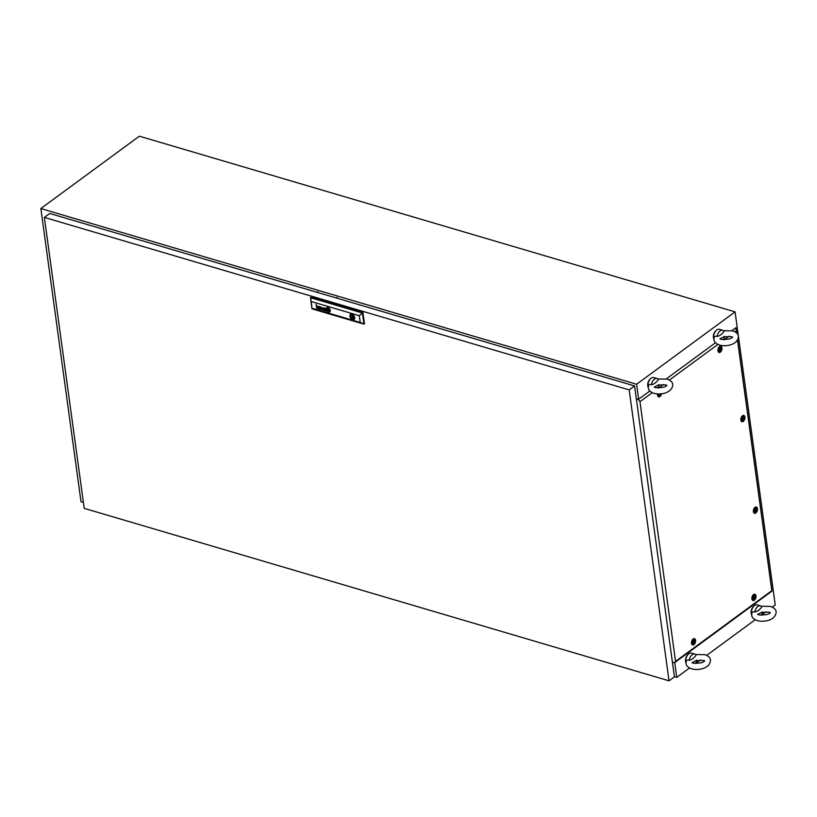 <?xml version="1.0" encoding="UTF-8"?>
<svg xmlns="http://www.w3.org/2000/svg" width="817" height="817" viewBox="0 0 817 817"><rect width="100%" height="100%" fill="white"/><g stroke="black" fill="none" stroke-linecap="round" stroke-linejoin="round"><path stroke-width="1.23" d="M638.639 399.217L636.586 384.256L40.85 208.56L81.006 501.699L83.405 502.404M40.85 208.56L139.35 136.184L735.075 311.869L636.586 384.256M674.393 676.69L676.742 677.385L674.719 662.607M676.742 677.385L689.507 668M695.604 663.527L700.404 659.993M706.695 655.367L755.174 619.746M762.445 612.107A6.383 3.738 -73.6 0 1 761.25 615.272L766.07 611.739M772.361 607.113L775.231 605.009L735.075 311.869M648.371 386.696C648.535 384.725 649.546 384.061 651.384 384.705C653.906 384.296 656.235 382.591 658.379 379.568A6.383 3.738 -73.6 0 0 657.031 378.537L653.723 377.566A6.383 3.738 -73.6 0 0 649.505 380.038A6.383 3.738 -73.6 0 0 647.973 386.584A6.383 3.738 -73.6 0 0 648.3 387.891M647.983 386.625A5.106 2.992 -73.6 0 1 647.769 385.706A5.106 2.992 -73.6 0 1 650.209 379.088M659.033 384.817A6.383 3.738 -73.6 0 1 657.848 387.983M651.384 384.705A6.383 3.738 -73.6 0 1 657.031 378.537M659.074 384.623L654.386 387.033M714.038 338.442C714.201 336.471 715.202 335.807 717.04 336.451C719.563 336.053 721.901 334.337 724.036 331.314A6.383 3.738 -73.6 0 0 722.698 330.293L719.389 329.312A6.383 3.738 -73.6 0 0 715.161 331.784A6.383 3.738 -73.6 0 0 713.639 338.33A6.383 3.738 -73.6 0 0 713.966 339.637M713.649 338.371A5.106 2.992 -73.6 0 1 713.435 337.452A5.106 2.992 -73.6 0 1 715.866 330.834M724.699 336.563A6.383 3.738 -73.6 0 1 723.505 339.729M717.04 336.451A6.383 3.738 -73.6 0 1 722.698 330.293M724.73 336.369L720.043 338.779M751.783 613.996C751.946 612.015 752.947 611.351 754.785 611.994C757.308 611.596 759.647 609.88 761.781 606.857A6.383 3.738 -73.6 0 0 760.443 605.836L757.134 604.856A6.383 3.738 -73.6 0 0 752.906 607.327A6.383 3.738 -73.6 0 0 751.385 613.873A6.383 3.738 -73.6 0 0 751.711 615.181L751.824 613.169M751.395 613.914A5.106 2.992 -73.6 0 1 751.18 613.005A5.106 2.992 -73.6 0 1 753.611 606.377M754.785 611.994A6.383 3.738 -73.6 0 1 760.443 605.836M762.475 611.913L757.788 614.323M686.117 662.24C686.28 660.269 687.291 659.605 689.129 660.248C691.652 659.85 693.98 658.134 696.125 655.111A6.383 3.738 -73.6 0 0 694.777 654.09L691.468 653.11A6.383 3.738 -73.6 0 0 687.24 655.581A6.383 3.738 -73.6 0 0 685.718 662.127A6.383 3.738 -73.6 0 0 686.045 663.435L686.157 661.423M685.729 662.168A5.106 2.992 -73.6 0 1 685.514 661.259A5.106 2.992 -73.6 0 1 687.955 654.631M696.778 660.361A6.383 3.738 -73.6 0 1 695.594 663.527M689.129 660.248A6.383 3.738 -73.6 0 1 694.777 654.09M696.819 660.167L692.132 662.577M337.053 297.408L336.298 297.97M317.854 291.751L317.108 292.302M629.182 389.883L44.363 217.414L84.212 508.348L669.031 680.816L629.182 389.883L634.564 385.93L49.745 213.462L44.363 217.414M634.564 385.93L674.413 676.864L669.031 680.816M352.423 317.374L351.964 316.312L352.423 317.374M327.494 308.959L327.494 308.959A0.848 0.541 -126.3 0 1 327.637 308.928L327.617 308.949A4.728 3.043 -126.3 0 1 328.138 308.938A5.147 3.309 -126.3 0 1 328.281 308.959A678.284 435.992 53.7 0 1 328.505 308.989L328.475 309.01A678.284 435.992 53.7 0 0 328.26 308.979L328.26 308.979A5.147 3.309 -126.3 0 0 328.107 308.959A4.728 3.043 -126.3 0 0 327.617 308.949A0.848 0.541 -126.3 0 0 327.474 308.979L327.433 309.04A1.951 1.256 -126.3 0 0 327.443 309.122A4.218 2.706 -126.3 0 0 327.525 309.459A24.142 15.513 -126.3 0 0 327.627 309.827A3.319 2.134 -126.3 0 0 327.75 310.184A1.981 1.277 -126.3 0 0 327.831 310.378L327.964 310.531A2.165 1.389 -126.3 0 0 328.117 310.572A14.818 9.518 -126.3 0 0 328.342 310.603A7.271 4.677 -126.3 0 0 328.485 310.613A6.179 3.973 53.7 0 0 328.751 310.634A3.176 2.042 53.7 0 0 329.016 310.623L329.139 310.593M328.097 310.828L328.128 310.817A2.359 1.511 -126.3 0 0 328.373 310.879A4.616 2.962 -126.3 0 0 328.516 310.889L328.516 310.889A4.156 2.676 53.7 0 0 328.863 310.868A3.207 2.063 53.7 0 0 329.016 310.838A2.461 1.583 53.7 0 0 329.169 310.787L329.2 310.777A2.461 1.583 53.7 0 1 329.037 310.817A3.207 2.063 53.7 0 1 328.883 310.848A4.156 2.676 53.7 0 1 328.546 310.868A4.616 2.962 -126.3 0 1 328.403 310.858L328.373 310.879A2.359 1.511 -126.3 0 1 328.128 310.817L328.097 310.828M318.875 307.733L318.763 307.897A0.827 0.531 53.7 0 0 318.732 308.05L318.712 308.06A0.909 0.582 53.7 0 0 318.753 308.264L318.732 308.285A1.021 0.654 53.7 0 0 318.844 308.54L319.202 308.989A0.817 0.521 53.7 0 0 319.355 309.071L319.324 309.092A1.307 0.837 53.7 0 0 319.518 309.132L319.498 309.153A1.93 1.236 53.7 0 0 319.672 309.173A1.338 0.858 -126.3 0 0 319.815 309.183A1.338 0.858 -126.3 0 1 319.651 309.194L319.651 309.194A1.93 1.236 53.7 0 1 319.498 309.153A1.307 0.837 53.7 0 1 319.488 309.153A1.307 0.837 53.7 0 1 319.518 309.132A1.307 0.837 53.7 0 1 319.181 309.01L318.814 308.56A1.021 0.654 53.7 0 1 318.742 307.917L318.916 307.713A1.123 0.725 53.7 0 1 319.181 307.662A4.81 3.094 53.7 0 1 319.437 307.682A5.229 3.36 53.7 0 1 319.59 307.713L319.968 307.539A1.991 1.277 -126.3 0 0 319.947 307.386A0.888 0.572 -126.3 0 0 319.896 307.223L319.631 306.906A1.011 0.654 -126.3 0 0 319.192 306.773L318.916 306.988A1.062 0.684 -126.3 0 0 318.916 307.263L318.63 307.182A1.001 0.643 53.7 0 1 319.192 306.528A2.482 1.593 53.7 0 1 319.376 306.559A0.991 0.633 53.7 0 1 319.488 306.589A8.262 5.311 53.7 0 1 319.57 306.63A0.807 0.521 53.7 0 1 319.661 306.671A3.258 2.094 53.7 0 1 319.743 306.712L319.845 306.783A0.94 0.603 53.7 0 1 319.947 306.875L320.029 306.967A1.001 0.643 53.7 0 1 320.09 307.08L320.131 307.172A3.615 2.318 53.7 0 1 320.172 307.253L320.193 307.345A22.508 14.471 53.7 0 1 320.223 307.488A1.491 0.96 53.7 0 1 320.244 307.621L320.427 309.061A1.389 0.888 -126.3 0 0 320.448 309.153L320.581 309.408M319.11 307.968L319.141 307.948A0.807 0.521 -126.3 0 1 319.294 307.897A1.532 0.98 -126.3 0 1 319.498 307.886L319.467 307.907A1.532 0.98 -126.3 0 0 319.263 307.917A0.807 0.521 -126.3 0 0 319.141 307.948L319.386 308.867A0.797 0.511 -126.3 0 0 319.764 308.969A0.929 0.592 53.7 0 0 319.978 308.908L320.019 308.877M325.564 310.511L325.646 310.327A0.827 0.531 -126.3 0 0 325.656 310.215A0.827 0.531 -126.3 0 1 325.677 310.317L325.544 310.521A0.797 0.511 -126.3 0 1 325.156 310.583L324.747 309.561A1.869 1.195 53.7 0 1 324.829 309.541L324.921 309.541A5.321 3.421 53.7 0 1 325.013 309.551A3.646 2.349 53.7 0 1 325.156 309.561L325.646 310.092A1.808 1.164 -126.3 0 1 325.656 310.215A1.808 1.164 -126.3 0 0 325.666 310.072L325.646 310.092M326.126 311.042L325.779 309.214A2.288 1.471 -126.3 0 0 325.728 308.959A0.797 0.511 -126.3 0 0 325.626 308.693L325.421 308.448A1.093 0.705 -126.3 0 0 324.472 308.172A0.858 0.551 -126.3 0 0 324.175 308.816L324.451 308.897A1.542 0.991 53.7 0 1 324.441 308.765A0.837 0.541 53.7 0 1 324.451 308.642L324.819 308.418A1.563 1.011 53.7 0 1 325.064 308.479L325.452 308.887A0.878 0.562 53.7 0 1 325.523 309.03A5.116 3.288 53.7 0 1 325.544 309.153L325.135 309.347A6.791 4.361 53.7 0 0 324.982 309.316A3.871 2.482 -126.3 0 0 324.747 309.296A1.45 0.929 -126.3 0 0 324.574 309.306A0.909 0.582 -126.3 0 0 324.288 309.541L324.257 309.745A1.031 0.664 -126.3 0 0 324.42 310.307L324.798 310.695A1.093 0.705 -126.3 0 0 324.972 310.766A1.685 1.083 -126.3 0 0 325.043 310.797A1.685 1.083 -126.3 0 0 325.186 310.828A1.399 0.899 -126.3 0 0 325.34 310.838A1.072 0.694 53.7 0 0 325.462 310.828A1.072 0.694 53.7 0 1 325.36 310.817L325.34 310.838M324.42 309.367A0.807 0.521 -126.3 0 0 324.318 309.52L324.278 309.735A1.031 0.664 -126.3 0 0 324.441 310.286L324.819 310.674A1.093 0.705 -126.3 0 0 324.992 310.746A1.685 1.083 -126.3 0 0 325.064 310.777A1.685 1.083 -126.3 0 0 325.217 310.807A1.399 0.899 -126.3 0 0 325.36 310.817M328.036 308.407A5.147 3.309 53.7 0 1 328.179 308.407A1.195 0.766 53.7 0 1 328.403 308.458L328.608 308.581A0.837 0.531 53.7 0 1 328.863 308.826A1.634 1.052 53.7 0 1 328.965 308.959A2.124 1.368 53.7 0 1 329.057 309.092A2.441 1.563 53.7 0 1 329.19 309.316A3.186 2.042 53.7 0 1 329.343 309.623A2.89 1.859 53.7 0 1 329.547 310.164A2.89 1.859 53.7 0 0 329.374 309.602A3.186 2.042 53.7 0 0 329.21 309.296A2.441 1.563 53.7 0 0 329.077 309.071A2.124 1.368 53.7 0 0 328.985 308.938A1.634 1.052 53.7 0 0 328.894 308.806A1.307 0.837 53.7 0 0 328.638 308.56L328.434 308.438A1.195 0.766 53.7 0 0 328.209 308.387A5.147 3.309 53.7 0 0 328.066 308.387L328.036 308.407A4.453 2.87 -126.3 0 0 327.77 308.407A1.991 1.277 -126.3 0 0 327.535 308.458A4.065 2.614 -126.3 0 0 327.229 308.591A1.123 0.725 -126.3 0 0 326.974 309.051L326.974 309.143A1.889 1.215 -126.3 0 0 327.045 309.429A4.33 2.778 -126.3 0 0 327.219 309.878A2.512 1.614 -126.3 0 0 327.494 310.419A2.155 1.389 -126.3 0 0 327.831 310.858L328.23 311.134A1.593 1.021 -126.3 0 0 328.414 311.165A8.19 5.259 -126.3 0 0 328.557 311.175A1.746 1.123 53.7 0 0 328.761 311.175A21.324 13.705 53.7 0 0 328.945 311.154A1.92 1.236 53.7 0 0 329.169 311.083A6.72 4.32 53.7 0 0 329.322 311.011A1.368 0.878 53.7 0 0 329.598 310.726A1.266 0.817 53.7 0 1 329.414 310.96L329.435 310.95M329.506 311.267A2.39 1.532 53.7 0 0 329.67 311.114A1.563 1.011 53.7 0 0 329.854 310.726A1.052 0.674 53.7 0 0 329.843 310.368A3.401 2.185 53.7 0 0 329.731 309.949A2.185 1.409 53.7 0 0 329.455 309.347A4.248 2.737 53.7 0 0 329.19 308.928A1.654 1.062 53.7 0 0 328.761 308.448A1.573 1.011 53.7 0 0 328.485 308.264A0.878 0.562 53.7 0 0 328.352 308.193A1.552 0.991 -126.3 0 0 328.138 308.132A2.237 1.44 53.7 0 0 327.995 308.101A2.614 1.685 -126.3 0 0 327.219 308.234A2.39 1.532 -126.3 0 0 327.096 308.305A2.39 1.532 -126.3 0 0 326.82 308.612A1.134 0.735 -126.3 0 0 326.739 309.061A1.705 1.093 -126.3 0 0 326.81 309.459A2.992 1.92 -126.3 0 0 327.096 310.143A2.461 1.583 -126.3 0 0 327.464 310.726A2.002 1.287 -126.3 0 0 327.842 311.124A1.236 0.797 -126.3 0 0 328.454 311.451A2.022 1.297 -126.3 0 0 328.597 311.471A3.002 1.93 53.7 0 0 329.2 311.42A2.39 1.532 53.7 0 0 329.506 311.267A2.39 1.532 53.7 0 1 329.22 311.4A3.002 1.93 53.7 0 1 328.628 311.451L328.597 311.471M327.117 308.305A2.39 1.532 -126.3 0 0 326.851 308.591A1.134 0.735 -126.3 0 0 326.759 309.04A1.705 1.093 -126.3 0 0 326.841 309.439A2.992 1.92 -126.3 0 0 327.127 310.123A2.461 1.583 -126.3 0 0 327.494 310.705A2.002 1.287 -126.3 0 0 327.862 311.103A1.236 0.797 -126.3 0 0 328.485 311.43A2.022 1.297 -126.3 0 0 328.628 311.451M327.995 307.56A2.584 1.665 -126.3 0 0 326.769 307.703A2.584 1.665 -126.3 0 0 326.514 310A2.584 1.665 -126.3 0 0 328.608 312.012A2.584 1.665 -126.3 0 0 329.833 311.869A2.584 1.665 -126.3 0 0 330.078 309.582A2.584 1.665 -126.3 0 0 327.995 307.56M326.78 307.692A2.584 1.665 -126.3 0 0 326.545 309.99A2.584 1.665 -126.3 0 0 328.628 311.992A2.584 1.665 -126.3 0 0 329.843 311.859M326.963 307.989L326.943 308.009A2.441 1.573 -126.3 0 0 326.953 307.999A2.441 1.573 -126.3 0 1 327.045 307.938A2.635 1.695 -126.3 0 1 327.464 307.784A2.471 1.583 -126.3 0 1 327.985 307.805A3.013 1.94 53.7 0 1 328.128 307.835A3.013 1.94 53.7 0 0 327.954 307.825L327.954 307.825A2.471 1.583 -126.3 0 0 327.433 307.805A2.635 1.695 -126.3 0 0 327.025 307.958A2.441 1.573 -126.3 0 0 326.943 308.009A2.441 1.573 -126.3 0 0 326.606 308.428A1.818 1.174 -126.3 0 0 326.534 309.255A2.543 1.634 -126.3 0 0 326.943 310.337A2.584 1.665 -126.3 0 0 327.607 311.185A1.859 1.195 -126.3 0 0 328.475 311.716A2.175 1.399 -126.3 0 0 328.638 311.757A2.492 1.603 53.7 0 0 329.312 311.737A2.696 1.736 53.7 0 0 329.66 311.563A2.696 1.736 53.7 0 0 329.792 311.451A2.696 1.736 53.7 0 1 329.69 311.543A2.696 1.736 53.7 0 1 329.67 311.553M350.493 314.361A3.084 1.981 -126.3 0 0 350.115 316.812A3.084 1.981 -126.3 0 0 352.209 319.284A3.084 1.981 -126.3 0 0 352.709 319.478A3.084 1.981 -126.3 0 0 353.199 319.57L353.077 318.722A2.124 1.368 -126.3 0 0 353.608 318.538A2.124 1.368 -126.3 0 0 353.914 316.945A2.124 1.368 -126.3 0 0 352.597 315.229L352.495 314.443M351.933 314.208A3.084 1.981 -126.3 0 0 350.462 314.382A3.084 1.981 -126.3 0 0 350.166 317.108A3.084 1.981 -126.3 0 0 352.658 319.518A3.084 1.981 -126.3 0 0 354.118 319.355A3.084 1.981 -126.3 0 0 354.425 316.618A3.084 1.981 -126.3 0 0 351.933 314.208M353.199 319.57A3.084 1.981 -126.3 0 0 354.149 319.335M312.206 308.275L360.195 322.429L359.276 315.689L311.287 301.534L311.971 308.826L310.45 297.694L310.971 297.306L362.932 312.625L362.411 313.013L363.933 324.155L364.453 323.767L362.932 312.625M325.544 309.418L325.513 309.173A5.116 3.288 53.7 0 0 325.493 309.051A0.878 0.562 53.7 0 0 325.452 308.887L325.391 308.755M322.041 307.396L321.724 309.388L320.56 306.957L321.602 309.735L322.225 307.835L323.369 310.256L323.736 307.897L323.195 309.827L322.041 307.396L321.724 309.388M316.659 306.15A0.817 0.531 53.7 0 1 316.71 306.13L316.659 306.15A0.817 0.531 53.7 0 1 316.659 306.15L316.587 306.232A1.021 0.654 53.7 0 0 316.567 306.283L316.557 306.334A0.98 0.623 53.7 0 0 316.547 306.395L316.547 306.457A5.627 3.615 53.7 0 0 316.547 306.518A1.001 0.643 53.7 0 0 316.557 306.589L316.475 306.028A0.98 0.623 -126.3 0 1 316.577 305.946A4.289 2.757 53.7 0 1 316.669 305.905A0.807 0.521 53.7 0 1 316.792 305.875A1.716 1.103 -126.3 0 1 317.119 305.885A1.083 0.694 -126.3 0 1 317.742 306.283L317.864 306.487A1.174 0.756 -126.3 0 1 317.925 306.641A0.899 0.572 53.7 0 1 317.966 306.773A8.088 5.198 -126.3 0 1 317.987 306.916A1.91 1.226 -126.3 0 1 317.997 306.998L317.966 308.663L317.721 306.916A1.583 1.021 53.7 0 0 317.68 306.712A0.837 0.531 53.7 0 0 317.609 306.528L317.639 306.518A0.837 0.531 53.7 0 1 317.701 306.692A1.583 1.021 53.7 0 1 317.752 306.896L318.242 308.714M317.098 306.109A1.185 0.756 53.7 0 1 317.18 306.14L317.18 306.14A1.185 0.756 53.7 0 0 317.129 306.089L317.098 306.109A0.94 0.603 53.7 0 0 316.802 306.089L316.71 306.13A0.817 0.531 53.7 0 1 316.73 306.109L316.822 306.079A1.236 0.797 53.7 0 1 317.129 306.089M328.066 310.787L327.883 310.623A1.358 0.878 -126.3 0 1 327.709 310.358A2.757 1.777 -126.3 0 1 327.484 309.888L327.464 309.909A6.158 3.962 -126.3 0 1 327.341 309.48A2.226 1.43 -126.3 0 1 327.28 309.296A3.35 2.155 -126.3 0 1 327.239 309.092L327.208 309.112A3.35 2.155 -126.3 0 0 327.26 309.316A2.226 1.43 -126.3 0 0 327.311 309.5A6.158 3.962 -126.3 0 0 327.464 309.909A2.757 1.777 -126.3 0 0 327.678 310.378A1.358 0.878 -126.3 0 0 327.862 310.644L328.036 310.807M327.249 308.908A1.042 0.664 53.7 0 1 327.362 308.816A1.736 1.113 -126.3 0 1 327.627 308.724A15.063 9.681 -126.3 0 1 327.842 308.703A2.992 1.93 -126.3 0 1 328.077 308.693A2.042 1.317 53.7 0 1 328.22 308.703A17.851 11.479 53.7 0 1 328.454 308.734L328.628 308.816A0.837 0.541 53.7 0 1 328.7 308.887L328.771 308.979A2.512 1.614 53.7 0 1 328.883 309.143A1.062 0.684 53.7 0 1 328.945 309.265A6.516 4.187 53.7 0 1 329.077 309.531A2.083 1.338 53.7 0 1 329.159 309.735A17.239 11.081 53.7 0 1 329.261 310.011A2.318 1.491 53.7 0 1 329.353 310.317A2.747 1.767 53.7 0 1 329.394 310.501L329.271 310.736A10.917 7.016 53.7 0 1 329.2 310.777L329.169 310.787M360.195 322.429L363.933 324.155L311.971 308.826M311.287 301.534L310.45 297.694L362.411 313.013L359.276 315.689M351.494 314.126L351.606 314.933A2.124 1.368 -126.3 0 0 351.085 315.117A2.124 1.368 -126.3 0 0 350.769 316.71A2.124 1.368 -126.3 0 0 352.086 318.426L352.209 319.284M330.078 310.848A2.114 1.358 53.7 0 1 329.792 311.451L329.792 311.451A2.114 1.358 53.7 0 0 330.109 310.828L330.078 310.848A1.757 1.134 53.7 0 0 330.048 310.225A1.757 1.134 53.7 0 1 330.109 310.828M329.762 309.439A2.849 1.828 53.7 0 1 330.048 310.225L330.048 310.225A2.849 1.828 53.7 0 0 329.782 309.418L329.762 309.439A2.39 1.542 53.7 0 0 329.21 308.622A2.369 1.522 53.7 0 0 328.669 308.132A2.369 1.522 53.7 0 1 329.231 308.601A2.39 1.542 53.7 0 1 329.782 309.418M328.107 307.856A1.654 1.062 53.7 0 1 328.669 308.132L328.669 308.132A1.654 1.062 53.7 0 0 328.128 307.835L328.107 307.856M328.066 308.387A4.453 2.87 -126.3 0 0 327.801 308.387A1.991 1.277 -126.3 0 0 327.556 308.438A4.065 2.614 -126.3 0 0 327.249 308.571A1.123 0.725 -126.3 0 0 327.188 308.612L327.178 308.622M324.574 308.438L324.849 308.397A1.563 1.011 53.7 0 1 325.084 308.458L325.411 308.734M324.339 308.223A0.858 0.551 -126.3 0 0 324.206 308.795M324.686 309.582L324.768 309.541A1.869 1.195 53.7 0 1 324.86 309.52L324.952 309.52A5.321 3.421 53.7 0 1 325.043 309.531A3.646 2.349 53.7 0 1 325.186 309.541L325.666 310.072M323.501 307.825L323.195 309.827M322.225 307.835L323.369 310.225M320.601 306.967L321.898 309.796M320.039 307.999L320.121 308.438A1.246 0.807 53.7 0 1 320.101 308.693L320.101 308.693A0.919 0.592 53.7 0 0 320.131 308.571L320.111 308.591A1.246 0.807 53.7 0 0 320.101 308.458L320.039 307.999A4.31 2.768 -126.3 0 0 319.825 307.958L319.621 307.927A4.688 3.013 53.7 0 0 319.467 307.907M319.018 306.814L319.222 306.753A1.277 0.817 -126.3 0 1 319.651 306.886L319.927 307.202A0.888 0.572 -126.3 0 1 319.968 307.366A1.991 1.277 -126.3 0 1 319.998 307.519L320.009 307.784M318.661 307.161A1.001 0.643 53.7 0 1 318.793 306.6M316.016 304.353L316.782 308.285M329.18 310.552L329.159 310.531A1.052 0.674 53.7 0 0 329.159 310.48A4.054 2.604 53.7 0 0 329.067 310.113A95.099 61.122 53.7 0 0 328.985 309.806A95.099 61.122 53.7 0 1 329.098 310.103A4.054 2.604 53.7 0 1 329.18 310.47A1.052 0.674 53.7 0 1 329.19 310.511L329.159 310.572M328.904 309.561A3.207 2.063 53.7 0 1 328.985 309.806L328.985 309.806A3.207 2.063 53.7 0 0 328.934 309.541L328.904 309.561A10.427 6.71 53.7 0 0 328.842 309.388A1.185 0.766 53.7 0 0 328.802 309.286A2.318 1.491 53.7 0 0 328.761 309.204L328.791 309.183A2.318 1.491 53.7 0 1 328.832 309.265A1.185 0.766 53.7 0 1 328.873 309.367A10.427 6.71 53.7 0 1 328.934 309.541M328.873 310.46L327.893 310.174L327.75 309.092M327.872 310.194L328.873 310.491L328.72 309.377L327.719 309.081L327.893 310.174M353.087 318.793L352.341 319.345M353.506 316.761A2.124 1.368 -126.3 0 0 353.924 317.078L354.016 317.711M353.924 317.078L352.086 318.426M352.362 314.382L351.606 314.933M352.515 314.586A2.124 1.368 -126.3 0 0 352.75 315.73M353.935 318.099L353.077 318.722M661.504 393.763A3.268 1.91 -73.6 0 1 658.032 396.459A3.268 1.91 -73.6 0 1 657.532 395.193A3.268 1.91 -73.6 0 1 657.542 393.927M717.939 350.81A3.268 1.91 -73.6 0 1 720.175 346.194A3.268 1.91 -73.6 0 1 721.973 347.838A3.268 1.91 -73.6 0 1 720.88 351.627A3.268 1.91 -73.6 0 1 718.439 352.066A3.268 1.91 -73.6 0 1 717.939 350.81M740.866 420.061A3.268 1.91 -73.6 0 1 743.102 415.445A3.268 1.91 -73.6 0 1 744.91 417.089A3.268 1.91 -73.6 0 1 743.807 420.878A3.268 1.91 -73.6 0 1 741.366 421.317A3.268 1.91 -73.6 0 1 740.866 420.061M753.417 511.667A3.268 1.91 -73.6 0 1 755.654 507.051A3.268 1.91 -73.6 0 1 757.451 508.695A3.268 1.91 -73.6 0 1 756.358 512.484A3.268 1.91 -73.6 0 1 753.917 512.923A3.268 1.91 -73.6 0 1 753.417 511.667M751.916 598.871A3.268 1.91 -73.6 0 1 754.152 594.255A3.268 1.91 -73.6 0 1 755.96 595.899A3.268 1.91 -73.6 0 1 754.857 599.688A3.268 1.91 -73.6 0 1 752.426 600.127A3.268 1.91 -73.6 0 1 751.916 598.871M691.509 643.265A3.268 1.91 -73.6 0 1 693.745 638.649A3.268 1.91 -73.6 0 1 695.553 640.293A3.268 1.91 -73.6 0 1 694.45 644.082A3.268 1.91 -73.6 0 1 692.009 644.521A3.268 1.91 -73.6 0 1 691.509 643.265M652.221 392.691L639.966 401.688L675.547 661.402L771.82 590.66L737.506 340.148M736.505 332.836L736.25 330.936L735.065 331.804M729.05 336.226L724.26 339.749M717.877 344.437L669.399 380.058M663.384 384.48L658.594 388.004M672.371 661.913L674.413 662.832L675.547 661.402M639.966 401.688L638.332 399.442L649.832 390.996M638.588 398.88L638.332 399.442M637.965 399.339L636.382 399.186M666.284 378.904L715.488 342.742M731.95 330.65L735.923 327.729L736.638 332.958M737.598 339.995L771.994 591.11L674.413 662.832M736.25 330.936L735.923 327.729M638.046 399.278L636.32 398.767M692.203 644.051A2.645 1.552 -73.6 0 1 691.693 643.99M754.111 512.453A2.645 1.552 -73.6 0 1 753.601 512.392M718.633 351.586A2.645 1.552 -73.6 0 1 718.123 351.535M693.153 641.835L693.95 642.908L694.409 640.885L693.153 641.835M693.847 642.846L694.276 640.916M694.695 641.263A1.358 0.797 -73.6 0 1 694.021 643.05A1.358 0.797 -73.6 0 1 693.02 642.489A1.358 0.797 -73.6 0 1 693.694 640.702A1.358 0.797 -73.6 0 1 694.695 641.263M695.104 640.62A2.553 1.491 -73.6 0 1 694.491 643.234A2.553 1.491 -73.6 0 1 692.806 644.225A2.553 1.491 -73.6 0 1 691.948 642.938A2.553 1.491 -73.6 0 1 692.561 640.314A2.553 1.491 -73.6 0 1 694.246 639.333A2.553 1.491 -73.6 0 1 695.104 640.62M692.806 644.225L691.815 643.939A2.553 1.491 -73.6 0 1 691.652 643.867M693.082 639.006A2.553 1.491 -73.6 0 1 693.255 639.037L694.246 639.333M753.56 597.441L754.357 598.514L754.816 596.492L753.56 597.441M754.254 598.452L754.683 596.522M755.112 596.87A1.358 0.797 -73.6 0 1 754.428 598.657A1.358 0.797 -73.6 0 1 753.427 598.105A1.358 0.797 -73.6 0 1 754.111 596.308A1.358 0.797 -73.6 0 1 755.112 596.87M755.511 596.226A2.553 1.491 -73.6 0 1 754.908 598.851A2.553 1.491 -73.6 0 1 753.213 599.831A2.553 1.491 -73.6 0 1 752.365 598.544A2.553 1.491 -73.6 0 1 752.968 595.92A2.553 1.491 -73.6 0 1 754.663 594.939A2.553 1.491 -73.6 0 1 755.511 596.226M753.213 599.831L752.222 599.545A2.553 1.491 -73.6 0 1 752.059 599.474M753.499 594.613A2.553 1.491 -73.6 0 1 753.672 594.643L754.663 594.939M755.061 510.237L755.858 511.309L756.317 509.287L755.061 510.237M755.745 511.248L756.185 509.318M756.603 509.665A1.358 0.797 -73.6 0 1 755.929 511.452A1.358 0.797 -73.6 0 1 754.928 510.891A1.358 0.797 -73.6 0 1 755.602 509.103A1.358 0.797 -73.6 0 1 756.603 509.665M757.012 509.022A2.553 1.491 -73.6 0 1 756.399 511.636A2.553 1.491 -73.6 0 1 754.714 512.627A2.553 1.491 -73.6 0 1 753.856 511.34A2.553 1.491 -73.6 0 1 754.469 508.715A2.553 1.491 -73.6 0 1 756.154 507.735A2.553 1.491 -73.6 0 1 757.012 509.022M754.714 512.627L753.723 512.341A2.553 1.491 -73.6 0 1 753.56 512.269M754.99 507.408A2.553 1.491 -73.6 0 1 755.163 507.439L756.154 507.735M742.51 418.631L743.307 419.703L743.766 417.681L742.51 418.631M743.204 419.642L743.633 417.712M744.062 418.059A1.358 0.797 -73.6 0 1 743.378 419.846A1.358 0.797 -73.6 0 1 742.377 419.295A1.358 0.797 -73.6 0 1 743.062 417.497A1.358 0.797 -73.6 0 1 744.062 418.059M744.461 417.416A2.553 1.491 -73.6 0 1 743.858 420.04A2.553 1.491 -73.6 0 1 742.163 421.021A2.553 1.491 -73.6 0 1 741.315 419.734A2.553 1.491 -73.6 0 1 741.918 417.119A2.553 1.491 -73.6 0 1 743.613 416.129A2.553 1.491 -73.6 0 1 744.461 417.416M742.163 421.021L741.172 420.735A2.553 1.491 -73.6 0 1 741.009 420.663M742.439 415.802A2.553 1.491 -73.6 0 1 742.612 415.833L743.613 416.129M719.583 349.37L720.38 350.452L720.839 348.42L719.583 349.37M720.267 350.391L720.706 348.461M721.125 348.798A1.358 0.797 -73.6 0 1 720.451 350.595A1.358 0.797 -73.6 0 1 719.45 350.033A1.358 0.797 -73.6 0 1 720.124 348.246A1.358 0.797 -73.6 0 1 721.125 348.798M721.534 348.165A2.553 1.491 -73.6 0 1 720.921 350.779A2.553 1.491 -73.6 0 1 719.236 351.77A2.553 1.491 -73.6 0 1 718.378 350.483A2.553 1.491 -73.6 0 1 718.991 347.858A2.553 1.491 -73.6 0 1 720.676 346.868A2.553 1.491 -73.6 0 1 721.534 348.165M719.236 351.77L718.245 351.473A2.553 1.491 -73.6 0 1 718.082 351.412M719.511 346.551A2.553 1.491 -73.6 0 1 719.685 346.582L720.676 346.868M659.217 393.947L659.962 394.846L660.585 393.865M659.86 394.785L660.381 393.886M660.687 393.855A1.358 0.797 -73.6 0 1 659.819 395.101A1.358 0.797 -73.6 0 1 659.033 394.427A1.358 0.797 -73.6 0 1 659.033 393.957M661.065 393.825A2.553 1.491 -73.6 0 1 658.829 396.163A2.553 1.491 -73.6 0 1 657.971 394.877A2.553 1.491 -73.6 0 1 657.971 393.947M658.829 396.163L657.828 395.867A2.553 1.491 -73.6 0 1 657.665 395.806M648.412 385.879L648.3 387.901C648.422 390.158 650.291 391.966 653.906 393.324C660.412 395.203 672.473 393.059 672.738 384.552C672.626 382.295 670.757 380.487 667.142 379.119L657.848 378.976M666.835 385.358L666.846 385.134C666.151 387.044 662.403 387.861 655.591 387.615L654.203 387.095M666.907 385.573L665.457 384.838L657.91 385.113M714.078 337.625L713.966 339.647C714.089 341.904 715.947 343.712 719.563 345.07C726.078 346.949 738.139 344.805 738.405 336.298C738.282 334.041 736.413 332.233 732.798 330.875L723.505 330.722M732.502 337.104L732.512 336.88C731.818 338.789 728.059 339.617 721.248 339.361L719.869 338.841M732.573 337.319L731.113 336.584L723.576 336.859M751.711 615.191C751.834 617.448 753.693 619.255 757.308 620.624C763.824 622.493 775.884 620.358 776.15 611.841C776.027 609.584 774.159 607.777 770.543 606.418L761.25 606.275M770.247 612.648L770.257 612.423C769.563 614.333 765.805 615.16 758.993 614.905L757.614 614.384M770.319 612.862L768.858 612.127L761.321 612.403M686.045 663.445C686.168 665.702 688.037 667.509 691.652 668.868C698.157 670.747 710.218 668.612 710.484 660.095C710.371 657.838 708.502 656.031 704.887 654.672L695.594 654.529M704.581 660.902L704.591 660.677C703.897 662.587 700.149 663.414 693.337 663.159L691.948 662.638M704.652 661.116L703.202 660.381L695.655 660.657M353.771 316.567L352.719 317.343M353.015 315.536L351.964 316.312"/></g></svg>
